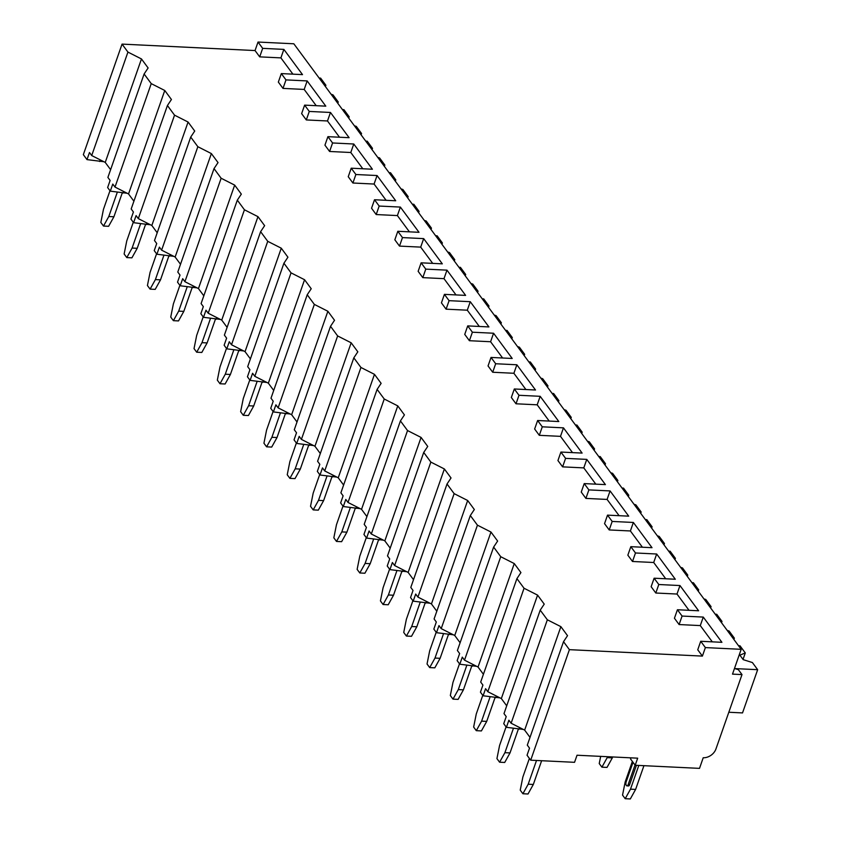 <?xml version="1.0" encoding="UTF-8"?>
<svg xmlns="http://www.w3.org/2000/svg" width="841" height="841" viewBox="0 0 841 841"><rect width="100%" height="100%" fill="white"/><g stroke="black" fill="none" stroke-linecap="round" stroke-linejoin="round"><path stroke-width="1.26" d="M741.184 649.326L705.378 647.591L700.721 641.284L697.746 649.788L702.403 656.096L569.41 649.662L530.703 760.19L574.55 762.314L577.031 755.229L637.678 758.172L635.197 765.257L699.502 768.369L703.223 757.741A10.922 8.147 143.5 0 0 715.943 748.984L742.004 674.587L732.5 674.125L741.184 649.326L293.824 43.785L258.019 42.05L255.044 50.555L122.05 44.11L83.343 154.649L87.001 159.611L89.482 152.526L91.711 155.543L105.241 162.408L110.613 169.672M630.929 757.846L630.54 758.95L635.197 765.257M122.05 44.11L127.937 52.089L141.467 58.954L148.121 67.963L144.116 73.987L107.89 177.44L110.118 180.458L107.637 187.543L110.297 191.149L112.778 184.063L115.007 187.08L128.536 193.945L133.908 201.209M144.116 73.987L151.243 83.627L164.773 90.492L171.427 99.501L167.422 105.524L131.185 208.978L133.414 211.995L130.933 219.081L133.603 222.686L136.084 215.601L138.313 218.618L151.843 225.483L157.204 232.747M167.422 105.524L174.539 115.164L188.069 122.029L194.723 131.049L190.718 137.062L154.492 240.515L156.72 243.533L154.239 250.618L156.899 254.224L159.38 247.138L161.609 250.155L175.138 257.02L180.51 264.284M190.718 137.062L197.845 146.702L211.364 153.577L218.029 162.586L214.013 168.599L177.787 272.053L180.016 275.07L177.535 282.155L180.205 285.761L182.686 278.676L184.915 281.693L198.444 288.558L203.806 295.832M214.013 168.599L221.141 178.239L234.671 185.115L241.325 194.124L237.32 200.137L201.094 303.59L203.322 306.608L200.841 313.693L203.501 317.299L205.982 310.213L208.211 313.23L221.74 320.106L227.112 327.37M237.32 200.137L244.437 209.787L257.966 216.652L264.631 225.661L260.615 231.674L224.389 335.128L226.618 338.145L224.137 345.231L226.797 348.836L229.288 341.751L231.517 344.768L245.046 351.643L250.408 358.907M260.615 231.674L267.743 241.325L281.272 248.19L287.927 257.199L283.922 263.222L247.685 366.665L249.924 369.693L247.443 376.779L250.103 380.374L252.584 373.288L254.812 376.316L268.342 383.181L273.714 390.445M283.922 263.222L291.039 272.862L304.568 279.727L311.223 288.736L307.217 294.76L270.991 398.214L273.22 401.231L270.739 408.316L273.399 411.922L275.88 404.836L278.119 407.853L291.638 414.718L297.01 421.982M307.217 294.76L314.345 304.4L327.874 311.265L334.529 320.274L330.524 326.297L294.287 429.751L296.526 432.768L294.035 439.854L296.705 443.459L299.186 436.374L301.414 439.391L314.944 446.256L320.305 453.52M330.524 326.297L337.64 335.937L351.17 342.802L357.824 351.811L353.819 357.835L317.593 461.288L319.822 464.306L317.341 471.391L320 474.997L322.481 467.911L324.71 470.928L338.24 477.793L343.612 485.057M353.819 357.835L360.947 367.475L374.466 374.34L381.131 383.359L377.115 389.372L340.889 492.826L343.117 495.843L340.637 502.929L343.307 506.534L345.788 499.449L348.016 502.466L361.546 509.331L366.907 516.595M377.115 389.372L384.242 399.012L397.772 405.888L404.426 414.897L400.421 420.91L364.195 524.364L366.424 527.381L363.943 534.466L366.602 538.072L369.083 530.986L371.312 534.003L384.842 540.868L390.213 548.143M400.421 420.91L407.538 430.55L421.068 437.425L427.733 446.434L423.717 452.447L387.491 555.901L389.719 558.918L387.238 566.004L389.909 569.609L392.39 562.524L394.618 565.541L408.148 572.416L413.509 579.68M423.717 452.447L430.844 462.087L444.374 468.963L451.028 477.972L447.023 483.985L410.797 587.438L413.026 590.456L410.545 597.541L413.204 601.147L415.685 594.061L417.914 597.078L431.444 603.954L436.815 611.218M447.023 483.985L454.14 493.635L467.67 500.5L474.335 509.509L470.319 515.533L434.093 618.976L436.321 621.993L433.84 629.089L436.5 632.684L438.981 625.599L441.22 628.626L454.739 635.491L460.111 642.755M470.319 515.533L477.446 525.173L490.976 532.038L497.63 541.047L493.625 547.071L457.388 650.513L459.628 653.541L457.147 660.627L459.806 664.222L462.287 657.136L464.516 660.164L478.045 667.029L483.407 674.293M493.625 547.071L500.742 556.71L514.271 563.575L520.926 572.584L516.921 578.608L480.695 682.062L482.923 685.079L480.442 692.164L483.102 695.77L485.583 688.684L487.812 691.701L501.341 698.566L506.713 705.83M516.921 578.608L524.048 588.248L537.578 595.113L544.232 604.122L540.216 610.145L503.99 713.599L506.219 716.616L503.738 723.702L506.408 727.307L508.889 720.222L511.118 723.239L524.647 730.104L530.009 737.368M540.216 610.145L547.344 619.785L560.873 626.65L567.528 635.67L563.523 641.683L527.296 745.137L529.525 748.154L527.044 755.239L530.703 760.19M105.241 162.408L141.467 58.954M127.937 52.089L91.711 155.543M255.044 50.555L259.701 56.862L280.894 57.882L292.91 74.145M282.996 88.4L285.982 79.895L281.315 73.588L278.339 82.092L282.996 88.4L304.19 89.43L316.205 105.693M306.303 119.937L309.278 111.433L304.621 105.125L301.635 113.63L306.303 119.937L327.496 120.967L339.501 137.23M329.598 151.475L332.573 142.97L327.916 136.662L324.941 145.167L329.598 151.475L350.792 152.505L362.807 168.768M352.905 183.012L355.88 174.507L351.223 168.2L348.237 176.705L352.905 183.012L374.087 184.042L386.103 200.305M376.2 214.55L379.175 206.056L374.518 199.748L371.543 208.242L376.2 214.55L397.394 215.58L409.409 231.843M399.496 246.098L402.482 237.593L397.814 231.286L394.839 239.79L399.496 246.098L420.689 247.117L432.705 263.38M422.802 277.635L425.777 269.131L421.12 262.823L418.145 271.328L422.802 277.635L443.995 278.655L456.011 294.918M446.098 309.173L449.083 300.668L444.416 294.361L441.441 302.865L446.098 309.173L467.291 310.192L479.307 326.455M469.404 340.71L472.379 332.206L467.722 325.898L464.737 334.403L469.404 340.71L490.597 341.74L502.603 358.003M492.7 372.248L495.675 363.743L491.018 357.436L488.043 365.94L492.7 372.248L513.893 373.278L525.909 389.541M516.006 403.785L518.981 395.281L514.324 388.973L511.339 397.478L516.006 403.785L537.189 404.815L549.205 421.078M539.302 435.323L542.277 426.818L537.62 420.511L534.645 429.015L539.302 435.323L560.495 436.353L572.511 452.616M562.608 466.86L565.583 458.366L560.915 452.059L557.94 460.553L562.608 466.86L583.791 467.89L595.806 484.153M585.904 498.408L588.879 489.904L584.222 483.596L581.247 492.09L585.904 498.408L607.097 499.428L619.113 515.691M609.199 529.946L612.185 521.441L607.517 515.134L604.542 523.638L609.199 529.946L630.393 530.965L642.408 547.228M632.506 561.483L635.481 552.979L630.824 546.671L627.849 555.176L632.506 561.483L653.699 562.503L665.715 578.766M655.801 593.021L658.787 584.516L654.119 578.209L651.144 586.713L655.801 593.021L676.994 594.04L689.01 610.303M679.107 624.558L682.083 616.054L677.425 609.746L674.44 618.251L679.107 624.558L700.29 625.588L712.306 641.851M563.523 641.683L569.41 649.662M547.344 619.785L511.118 723.239M524.048 588.248L487.812 691.701M500.742 556.71L464.516 660.164M477.446 525.173L441.22 628.626M454.14 493.635L417.914 597.078M430.844 462.087L394.618 565.541M407.538 430.55L371.312 534.003M384.242 399.012L348.016 502.466M360.947 367.475L324.71 470.928M337.64 335.937L301.414 439.391M314.345 304.4L278.119 407.853M291.039 272.862L254.812 376.316M267.743 241.325L231.517 344.768M244.437 209.787L208.211 313.23M221.141 178.239L184.915 281.693M197.845 146.702L161.609 250.155M174.539 115.164L138.313 218.618M151.243 83.627L115.007 187.08M524.647 730.104L560.873 626.65M705.378 647.591L702.403 656.096M523.312 729.431L506.408 727.307M500.006 697.883L483.102 695.77M476.71 666.345L459.806 664.222M453.404 634.808L436.5 632.684M430.108 603.27L413.204 601.147M406.802 571.733L389.909 569.609M383.507 540.195L366.602 538.072M360.211 508.658L343.307 506.534M336.905 477.12L320 474.997M313.609 445.572L296.705 443.459M290.303 414.035L273.399 411.922M267.007 382.497L250.103 380.374M243.701 350.96L226.797 348.836M220.405 319.422L203.501 317.299M197.099 287.885L180.205 285.761M173.803 256.347L156.899 254.224M150.507 224.81L133.603 222.686M127.201 193.272L110.297 191.149M103.906 161.724L87.001 159.611M495.791 697.683L496.369 696.043M519.097 729.221L519.675 727.581M472.495 666.146L473.073 664.506M449.199 634.608L449.767 632.968M425.893 603.071L426.471 601.42M402.597 571.533L403.165 569.883M379.291 539.985L379.869 538.345M355.995 508.448L356.573 506.808M332.689 476.91L333.267 475.27M309.393 445.373L309.972 443.733M286.087 413.835L286.665 412.195M262.791 382.298L263.37 380.658M239.496 350.76L240.063 349.11M216.19 319.223L216.768 317.572M192.894 287.685L193.462 286.035M169.588 256.137L170.166 254.497M146.292 224.6L146.87 222.96M122.986 193.062L123.564 191.422M99.69 161.525L100.268 159.885M258.019 42.05L262.676 48.358L259.701 56.862M700.721 641.284L721.914 642.314L703.276 617.084L700.29 625.588M262.676 48.358L283.869 49.388L280.894 57.882M682.083 616.054L703.276 617.084M677.425 609.746L698.608 610.776L679.97 585.546L676.994 594.04M658.787 584.516L679.97 585.546M654.119 578.209L675.312 579.239L656.674 554.009L653.699 562.503M635.481 552.979L656.674 554.009M630.824 546.671L652.017 547.691L633.368 522.461L630.393 530.965M612.185 521.441L633.368 522.461M607.517 515.134L628.711 516.153L610.072 490.923L607.097 499.428M588.879 489.904L610.072 490.923M584.222 483.596L605.415 484.616L586.776 459.386L583.791 467.89M565.583 458.366L586.776 459.386M560.915 452.059L582.109 453.078L563.47 427.848L560.495 436.353M542.277 426.818L563.47 427.848M537.62 420.511L558.813 421.541L540.174 396.311L537.189 404.815M518.981 395.281L540.174 396.311M514.324 388.973L535.507 390.003L516.868 364.773L513.893 373.278M495.675 363.743L516.868 364.773M491.018 357.436L512.211 358.466L493.572 333.236L490.597 341.74M472.379 332.206L493.572 333.236M467.722 325.898L488.915 326.928L470.266 301.698L467.291 310.192M449.083 300.668L470.266 301.698M444.416 294.361L465.609 295.391L446.97 270.15L443.995 278.655M425.777 269.131L446.97 270.15M421.12 262.823L442.313 263.843L423.675 238.613L420.689 247.117M402.482 237.593L423.675 238.613M397.814 231.286L419.007 232.305L400.369 207.075L397.394 215.58M379.175 206.056L400.369 207.075M374.518 199.748L395.712 200.768L377.073 175.538L374.087 184.042M355.88 174.507L377.073 175.538M351.223 168.2L372.405 169.23L353.767 144L350.792 152.505M332.573 142.97L353.767 144M327.916 136.662L349.11 137.693L330.471 112.463L327.496 120.967M309.278 111.433L330.471 112.463M304.621 105.125L325.803 106.155L307.165 80.925L304.19 89.43M285.982 79.895L307.165 80.925M281.315 73.588L302.508 74.618L283.869 49.388M742.004 674.587L738.345 669.636L734.466 668.511M721.536 622.729L721.988 621.415L720.895 621.856M715.239 614.203L716.721 614.277L721.988 621.415M727.223 630.424L729.084 631.013L734.361 638.151L733.899 639.465M732.879 638.077L734.361 638.151M698.23 591.181L698.692 589.877L697.588 590.319M691.943 582.666L693.415 582.739L698.692 589.877M703.928 598.887L705.788 599.475L711.066 606.613L710.603 607.927M709.583 606.54L711.066 606.613M674.934 559.643L675.397 558.34L674.293 558.781M668.637 551.128L670.119 551.202L675.397 558.34M680.621 567.349L682.493 567.938L687.759 575.076L687.297 576.39M686.277 575.002L687.759 575.076M651.628 528.106L652.09 526.792L650.997 527.244M645.341 519.591L646.824 519.654L652.09 526.792M657.326 535.812L659.186 536.4L664.464 543.538L664.001 544.852M662.981 543.465L664.464 543.538M628.332 496.568L628.795 495.254L627.691 495.706M622.035 488.043L623.517 488.116L628.795 495.254M634.019 504.274L635.891 504.863L641.157 512.001L640.705 513.315M639.675 511.927L641.157 512.001M605.036 465.031L605.488 463.717L604.395 464.158M598.739 456.505L600.222 456.579L605.488 463.717M610.724 472.737L612.584 473.325L617.862 480.463L617.399 481.767M616.379 480.39L617.862 480.463M581.73 433.493L582.193 432.179L581.089 432.621M575.433 424.968L576.915 425.041L582.193 432.179M587.428 441.199L589.289 441.788L594.555 448.926L594.103 450.229M593.073 448.852L594.555 448.926M558.435 401.956L558.887 400.642L557.793 401.083M552.138 393.43L553.62 393.504L558.887 400.642M564.122 409.651L565.982 410.24L571.26 417.378L570.797 418.692M569.778 417.315L571.26 417.378M535.128 370.418L535.591 369.104L534.487 369.546M528.831 361.893L530.314 361.966L535.591 369.104M540.826 378.114L542.687 378.702L547.964 385.84L547.502 387.154M546.482 385.777L547.964 385.84M511.833 338.87L512.295 337.567L511.191 338.008M505.536 330.355L507.018 330.429L512.295 337.567M517.52 346.576L519.381 347.165L524.658 354.303L524.195 355.617M523.176 354.229L524.658 354.303M488.526 307.333L488.989 306.029L487.896 306.471M482.24 298.818L483.712 298.891L488.989 306.029M494.224 315.039L496.085 315.627L501.362 322.765L500.9 324.079M499.88 322.692L501.362 322.765M465.231 275.795L465.693 274.481L464.589 274.933M458.934 267.28L460.416 267.343L465.693 274.481M470.918 283.501L472.789 284.09L478.056 291.228L477.604 292.542M476.574 291.154L478.056 291.228M441.935 244.258L442.387 242.944L441.294 243.396M435.638 235.743L437.12 235.806L442.387 242.944M447.622 251.964L449.483 252.552L454.76 259.69L454.298 261.004M453.278 259.617L454.76 259.69M418.629 212.72L419.091 211.406L417.988 211.858M412.332 204.195L413.814 204.268L419.091 211.406M424.316 220.426L426.187 221.015L431.454 228.153L431.002 229.467M429.972 228.079L431.454 228.153M395.333 181.183L395.785 179.869L394.692 180.31M389.036 172.657L390.518 172.731L395.785 179.869M401.02 188.889L402.881 189.477L408.158 196.615L407.696 197.919M406.676 196.542L408.158 196.615M372.027 149.645L372.489 148.331L371.386 148.773M365.73 141.12L367.212 141.193L372.489 148.331M377.725 157.351L379.585 157.94L384.852 165.078L384.4 166.381M383.38 165.004L384.852 165.078M348.731 118.108L349.183 116.794L348.09 117.235M342.434 109.582L343.916 109.656L349.183 116.794M354.418 125.803L356.279 126.392L361.556 133.53L361.094 134.844M360.074 133.467L361.556 133.53M325.425 86.57L325.887 85.256L324.784 85.698M319.138 78.045L320.61 78.118L325.887 85.256M331.123 94.266L332.983 94.854L338.261 101.992L337.798 103.306M336.778 101.919L338.261 101.992M728.811 712.253L742.529 712.916L757.657 669.688L752.39 662.55L743.202 659.649L739.87 655.15L745.294 652.952L743.024 659.418M738.535 645.741L740.017 645.814L745.294 652.952M734.729 668.584L757.657 669.688M501.341 698.566L537.578 595.113M478.045 667.029L514.271 563.575M454.739 635.491L490.976 532.038M431.444 603.954L467.67 500.5M408.148 572.416L444.374 468.963M384.842 540.868L421.068 437.425M361.546 509.331L397.772 405.888M338.24 477.793L374.466 374.34M314.944 446.256L351.17 342.802M291.638 414.718L327.874 311.265M268.342 383.181L304.568 279.727M245.046 351.643L281.272 248.19M221.74 320.106L257.966 216.652M198.444 288.558L234.671 185.115M175.138 257.02L211.364 153.577M151.843 225.483L188.069 122.029M128.536 193.945L164.773 90.492M643.933 765.678L635.617 789.415L630.498 789.163L638.813 765.426M635.617 789.415L630.319 798.95L625.199 798.698L630.498 789.163M625.199 798.698L622.54 795.102L625.178 781.962L632.369 761.42M635.018 765.016L628.122 784.716A2.523 1.24 92.8 0 1 626.997 785.883L628.458 785.957A2.523 1.24 -87.2 0 0 629.583 784.79L636.406 765.31M522.902 793.746L528.201 784.211L533.32 784.464L528.011 793.999L522.902 793.746L520.232 790.141L522.871 777.01L529.388 758.414M536.516 760.474L528.201 784.211M533.32 784.464L541.625 760.727M626.997 785.883A2.523 1.24 92.8 0 1 625.988 784.548A2.523 1.24 92.8 0 1 626.125 782.014L633.021 762.314M612.637 756.953L612.322 757.878L607.202 757.625L607.528 756.711M612.322 757.878L607.013 767.413L601.904 767.16L607.202 757.625M601.904 767.16L599.234 763.554L600.684 756.374M499.596 762.209L504.905 752.674L510.014 752.926L504.716 762.461L499.596 762.209L496.936 758.603L499.575 745.462L506.082 726.876M513.409 728.369L504.905 752.674M510.014 752.926L518.35 729.115M476.3 730.671L481.599 721.136L486.718 721.389L481.409 730.924L476.3 730.671L473.641 727.066L476.279 713.925L482.787 695.339M490.114 696.821L481.599 721.136M486.718 721.389L495.055 697.567M452.994 699.134L458.303 689.599L463.412 689.841L458.114 699.376L452.994 699.134L450.334 695.528L452.973 682.387L459.491 663.791M466.818 665.284L458.303 689.599M463.412 689.841L471.759 666.03M429.698 667.596L434.997 658.061L440.116 658.303L434.818 667.838L429.698 667.596L427.039 663.991L429.677 650.85L436.185 632.253M443.512 633.746L434.997 658.061M440.116 658.303L448.453 634.492M406.403 636.059L411.701 626.524L416.81 626.766L411.512 636.301L406.403 636.059L403.733 632.453L406.371 619.312L412.889 600.716M420.216 602.209L411.701 626.524M416.81 626.766L425.157 602.955M383.097 604.521L388.395 594.986L393.514 595.228L388.216 604.763L383.097 604.521L380.437 600.916L383.075 587.775L389.583 569.178M396.91 570.671L388.395 594.986M393.514 595.228L401.851 571.417M359.801 572.973L365.099 563.438L370.219 563.691L364.91 573.226L359.801 572.973L357.131 569.378L359.769 556.237L366.287 537.641M373.614 539.134L365.099 563.438M370.219 563.691L378.555 539.88M336.495 541.436L341.803 531.901L346.913 532.153L341.614 541.688L336.495 541.436L333.835 537.83L336.474 524.7L342.981 506.103M350.308 507.596L341.803 531.901M346.913 532.153L355.249 508.342M313.199 509.898L318.497 500.363L323.617 500.616L318.308 510.151L313.199 509.898L310.529 506.293L313.178 493.152L319.685 474.566M327.012 476.059L318.497 500.363M323.617 500.616L331.953 476.805M289.893 478.361L295.202 468.826L300.311 469.078L295.012 478.613L289.893 478.361L287.233 474.755L289.872 461.614L296.379 443.028M303.717 444.511L295.202 468.826M300.311 469.078L308.658 445.257M266.597 446.823L271.895 437.288L277.015 437.541L271.706 447.076L266.597 446.823L263.937 443.218L266.576 430.077L273.083 411.491M280.41 412.973L271.895 437.288M277.015 437.541L285.351 413.719M243.291 415.286L248.6 405.751L253.709 405.993L248.41 415.528L243.291 415.286L240.631 411.68L243.27 398.539L249.788 379.943M257.115 381.436L248.6 405.751M253.709 405.993L262.056 382.182M219.995 383.748L225.293 374.213L230.413 374.455L225.115 383.99L219.995 383.748L217.335 380.143L219.974 367.002L226.481 348.405M233.809 349.898L225.293 374.213M230.413 374.455L238.749 350.644M196.699 352.211L201.998 342.676L207.117 342.918L201.808 352.453L196.699 352.211L194.029 348.605L196.668 335.464L203.186 316.868M210.513 318.361L201.998 342.676M207.117 342.918L215.454 319.107M173.393 320.673L178.691 311.138L183.811 311.38L178.513 320.915L173.393 320.673L170.734 317.068L173.372 303.927L179.879 285.33M187.207 286.823L178.691 311.138M183.811 311.38L192.147 287.569M150.097 289.125L155.396 279.59L160.515 279.843L155.207 289.378L150.097 289.125L147.427 285.53L150.066 272.389L156.584 253.793M163.911 255.286L155.396 279.59M160.515 279.843L168.852 256.032M126.791 257.588L132.1 248.053L137.209 248.305L131.911 257.84L126.791 257.588L124.132 253.982L126.77 240.852L133.277 222.255M140.615 223.748L132.1 248.053M137.209 248.305L145.546 224.494M103.496 226.05L108.794 216.515L113.913 216.768L108.605 226.303L103.496 226.05L100.836 222.445L103.475 209.304L109.982 190.718M117.309 192.2L108.794 216.515M113.913 216.768L122.25 192.957M628.122 784.716L629.583 784.79"/></g></svg>
